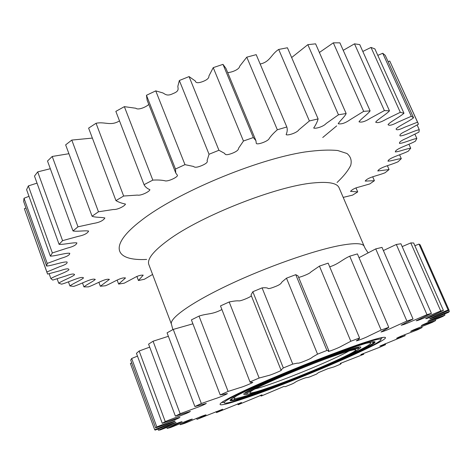 <?xml version="1.0" encoding="UTF-8"?>
<svg xmlns="http://www.w3.org/2000/svg" width="473" height="473" viewBox="0 0 473 473"><rect width="100%" height="100%" fill="white"/><g stroke="black" fill="none" stroke-linecap="round" stroke-linejoin="round"><path stroke-width="0.71" d="M343.286 350.865C321.096 358.8 290.12 371.187 266.666 381.51C242.424 392.306 230.233 398.633 230.091 400.489C232.113 401.518 244.559 397.87 267.428 389.533C311.837 373.422 376.91 344.935 375.012 341.938C374.125 340.726 363.548 343.7 343.286 350.865M230.316 399.904L230.623 399.927M264.679 390.935C307.852 375.213 369.833 348.56 379.689 341.086C385.063 336.829 374.155 339.46 346.969 348.991C320.322 358.499 281.932 373.995 255.911 385.743C229.399 397.917 219.472 403.706 226.141 403.126C232.367 402.115 245.209 398.053 264.679 390.935M253.936 393.347L253.889 394.027L267.476 389.303L267.499 388.593L268.025 389.102L268.049 388.392M360.071 350.002L360.444 349.819M374.173 341.967L374.45 341.672M275.002 385.672C305.954 374.445 350.842 355.122 357.564 349.937C361.337 346.892 353.337 348.849 333.571 355.82C314.575 362.631 287.803 373.451 269.444 381.735C250.607 390.361 243.53 394.494 248.207 394.121C252.464 393.447 261.398 390.627 275.002 385.672M358.575 347.034L358.93 347.892C358.156 346.94 349.73 349.316 333.654 355.01C297.227 367.911 242.105 392.294 245.8 393.601L245.463 392.738M255.148 388.912C259.807 387.759 266.943 385.442 276.575 381.948C302.093 372.742 338.579 357.198 348.95 351.013M331.91 356.666C302.046 367.279 255.787 387.245 250.554 391.638C247.314 394.594 255.911 392.377 276.344 384.987C312.901 371.802 366.404 347.856 354.153 349.784C350.771 350.286 343.357 352.58 331.91 356.666M237.416 395.339C234.029 397.403 233.118 398.473 234.685 398.544C238.841 398.367 250.294 394.86 269.06 388.026C308.538 373.711 365.913 348.82 370.359 343.729C371.435 342.588 370.04 342.452 366.167 343.321M358.209 349.405C360.077 348.252 360.946 347.489 360.816 347.111C360.024 346.13 351.338 348.577 334.754 354.448C297.091 367.781 240.053 393.016 243.902 394.346C244.068 394.713 245.227 394.659 247.373 394.192M253.469 393.506L253.327 394.305L242.46 397.746L242.59 396.912M242.241 397.013L241.874 397.923M234.437 399.927L234.91 398.55M234.714 398.544L234.224 399.969L231.492 400.253M230.83 400.087L231.338 399.182M231.279 399.247L231.102 399.975L230.434 399.774M242.129 397.728L253.422 394.186M253.445 393.838L253.794 394.145L267.529 389.196M283.788 382.503L284.137 383.041L284.048 382.403M300.97 375.757L301.183 376.254L301.005 375.739M301.218 376.325L317.738 369.567L317.59 368.952M348.104 355.613L348.707 356.092L348.719 355.519M368.266 345.32L369.354 345.775M359.959 349.908L360.55 350.387L360.775 350.079M373.416 341.725L374.214 342.085L373.552 342.884L372.074 341.932M371.92 341.955L373.735 342.895M373.605 342.984L369.555 345.733L368.485 345.178M369.218 345.929L361.1 350.203L360.325 349.724M360.562 350.392L349.186 355.867L348.589 355.389M348.571 356.068L334.648 362.365L334.186 361.863M333.625 362.105L333.985 362.566L318.359 369.307L334.068 362.62M318.359 369.307L318.027 368.769M317.418 369.023L317.69 369.502L301.195 376.248L317.75 369.561M300.385 375.988L300.597 376.573L284.155 382.953L300.574 376.496M283.445 382.633L283.534 383.272L268.079 389.001M232.332 398.213L233.686 397.444M334.104 362.519L318.299 369.247M365.948 342.056C374.137 339.413 379.76 337.876 382.817 337.438C403.451 334.559 300.373 379.517 247.154 397.462C225.142 404.983 216.539 406.721 221.352 402.671C227.194 398.414 250.519 387.292 281.264 374.38C311.985 361.473 346.283 348.418 365.948 342.056M380.499 339.117L382.562 337.474M336.681 125.895L322.746 137.495M152.584 274.446L144.36 279.265L138.429 280.524L143.213 275.156C140.664 274.931 137.56 275.883 133.906 278.018L124.198 283.185L118.628 284.072L125.511 277.953C120.745 277.012 112.42 283.043 105.426 285.769L100.335 286.248L109.405 279.419C105.432 278.077 95.8 284.32 88.445 286.88L83.946 286.91C86.435 284.628 93.063 281.606 95.274 279.442C92.2 277.663 81.244 284.078 73.682 286.39L69.909 285.934C73.185 283.38 81.078 280.229 83.526 277.911C81.462 275.67 69.206 282.186 61.614 284.167L58.705 283.185C62.814 280.383 71.926 277.208 74.598 274.718C74.025 273.477 71.11 273.897 65.842 275.978L52.745 280.087L50.853 278.556C55.808 275.534 66.108 272.46 68.928 269.781C68.928 268.315 66.173 268.575 60.656 270.556L47.584 274.08L46.862 271.981L59.675 266.66C65.351 264.833 67.793 263.266 67 261.959C62.903 261.599 52.751 265.465 46.644 266.086L47.223 263.42L61.218 258.252C67.071 256.591 69.909 254.929 69.744 253.262C65.753 252.789 55.932 255.988 50.369 256.147L52.355 252.937L67.267 248.118C73.209 246.67 76.419 244.931 76.898 242.903C73.019 242.312 63.956 244.701 59.095 244.364L62.572 240.651L77.992 236.423C83.934 235.229 87.481 233.443 88.622 231.066C84.933 230.321 76.987 231.805 73.008 230.942L77.98 226.815L93.435 223.433C99.295 222.523 103.114 220.714 104.9 218.006C101.488 217.083 95.02 217.598 92.069 216.214L98.473 211.786L113.39 209.498C117.41 209.911 124.831 206.057 125.487 204.082C121.709 203.295 118.534 202.137 115.95 200.611L123.648 196.029L137.418 195.083C140.617 196.011 149.586 191.671 149.9 189.703C147.038 188.485 145.093 186.811 144.058 184.677L152.814 180.112C157.645 179.846 161.654 180.059 164.829 180.745C167.312 182.04 178.043 177.162 177.428 175.276L175.779 173.053L175.471 169.021L184.978 164.651L193.569 166.461C194.705 167.72 197.489 167.412 201.924 165.532C206.329 163.605 208.043 161.973 207.073 160.637L209.042 154.263L218.934 150.266L224.793 153.477C225.03 155.109 227.395 155.091 231.9 153.418C236.399 151.685 238.611 149.976 238.546 148.28L243.459 141.013L253.333 137.548L255.928 140.676L256.289 143.396C257.146 145.187 268.268 141.238 269.155 138.583C270.958 135.887 273.684 132.948 277.344 129.779L286.815 126.977C287.56 129.23 287.33 131.784 286.124 134.639C287.714 135.846 297.186 132.73 298.841 129.844L309.389 120.958L318.116 118.906C317.324 121.792 315.852 124.831 313.688 128.017C315.532 128.981 323.55 126.598 326.151 123.506L338.467 114.791L346.153 113.52C344.994 116.565 340.004 120.686 338.189 123.719C341.358 124.423 345.361 123.069 350.203 119.657L363.672 111.35L370.117 110.865C367.864 114.247 361.13 118.693 358.989 121.792C361.467 122.708 365.257 121.531 370.359 118.262L384.389 110.587L389.474 110.836C386.222 114.454 378.051 119.03 375.668 122.152C377.424 123.276 380.942 122.294 386.228 119.208L400.294 112.314L403.966 113.242C399.856 116.991 390.574 121.508 388.037 124.624C389.078 125.936 392.277 125.162 397.639 122.288L411.303 116.281L413.573 117.795C408.755 121.585 398.769 125.859 396.072 128.963C396.415 130.453 399.259 129.88 404.61 127.255L417.529 122.176L418.475 124.186L406.626 130.731C401.287 133.138 399.123 134.87 400.146 135.922C404.031 135.893 413.579 130.938 419.249 129.673L418.96 132.085L406.685 138.228C401.453 140.392 399.058 142.119 399.514 143.402C403.167 143.337 411.93 139.293 416.837 138.453L415.43 141.173C408.595 145.022 395.251 148.859 395.327 151.898C398.698 151.868 406.573 148.646 410.706 148.203L408.317 151.153C401.27 154.742 388.924 157.746 387.961 161.157C391.053 161.181 397.929 158.745 401.305 158.656L398.053 161.76C390.982 165.03 379.713 167.229 377.791 170.96L389.072 169.559L385.075 172.751C378.152 175.649 367.964 177.103 365.197 181.088L374.409 180.704L369.791 183.932L359.214 186.965C355.105 187.97 352.208 189.436 350.528 191.37L357.712 191.908L352.574 195.124L343.203 197.389M82.521 282.984L83.946 286.91M98.904 282.351L100.335 286.248M117.138 280.046L118.628 284.072M136.874 276.38L138.429 280.524M357.712 191.908L355.95 187.84M374.409 180.704L372.689 176.772M389.072 169.559L387.387 165.769M401.305 158.656L399.602 154.842M410.706 148.203L408.926 144.241M416.837 138.453L414.916 134.208M419.249 129.673L417.121 124.978M417.529 122.176L389.752 61.035L418.114 123.305M389.752 61.035L388.085 61.62M411.303 116.281L382.734 53.272L385.229 55.329L413.573 117.795M382.734 53.272L377.797 55.347M400.294 112.314L371.009 47.424L374.876 48.89L403.966 113.242M371.009 47.424L362.815 51.451M384.389 110.587L354.502 43.835L359.746 44.616L389.474 110.836M354.502 43.835L343.221 50.339M363.672 111.35L333.329 42.836L339.892 42.842L370.117 110.865M333.329 42.836L319.387 52.485M338.467 114.791L307.846 44.663L315.597 43.835L346.153 113.52M307.846 44.663L291.64 57.546M309.389 120.958L278.698 49.446L287.424 47.761L318.116 118.906M278.698 49.446C270.923 54.365 270.426 61.768 260.168 64.026M277.344 129.779L246.782 57.162L256.195 54.649L286.815 126.977M246.782 57.162L239.616 66.321C239.563 69.247 231.936 72.493 227.667 72.546M255.928 140.676L225.946 68.396L222.99 64.358L253.333 137.548M243.459 141.013L213.234 67.633L222.99 64.358M213.234 67.633L208.912 76.005C209.137 78.075 207.038 79.943 202.61 81.628C198.163 83.236 195.745 83.041 195.355 81.031L189.064 76.585L218.934 150.266M209.042 154.263L179.344 80.511L189.064 76.585M179.344 80.511L177.842 86.34C177.901 88.475 179.705 91.076 173.13 93.542C167.01 96.64 165.142 94.074 162.848 92.921L155.747 90.869L184.978 164.651M175.471 169.021L146.453 95.292L155.747 90.869M146.453 95.292L147.138 100.229L175.779 173.053M148.794 104.438C145.672 107.365 137.956 110.315 135.875 108.252L124.358 106.65L152.814 180.112M144.058 184.677L115.844 111.38L124.358 106.65M119.498 120.887C110.564 126.368 105.059 121.407 96.054 123.27L123.648 196.029M115.95 200.611L88.617 128.124L96.054 123.27M92.377 138.086L71.79 140.079L98.473 211.786M92.069 216.214L65.646 144.868L71.79 140.079M68.922 153.713L52.219 156.462L77.98 226.815M73.008 230.942L47.507 161.021L52.219 156.462M50.315 168.725L37.71 171.882L62.572 240.651M59.095 244.364L34.488 176.086L37.71 171.882M37.024 183.128L28.35 185.919L52.355 252.937M50.369 256.147L26.6 189.661L28.35 185.919M28.983 196.33L24.011 198.264L47.223 263.42M46.644 266.086L23.65 201.474L24.011 198.264M25.968 207.984L24.371 208.711L46.862 271.981M47.217 273.152L24.371 208.711M49.127 273.707L50.853 278.556M57.144 278.798L58.705 283.185M68.437 281.849L69.909 285.934M131.742 362.886L130.4 363.483L154.706 429.762L167.412 424.518C172.982 422.354 175.542 421.177 175.087 420.982L155.629 427.964L130.719 360.113L131.677 358.481L156.823 426.93L170.83 421.348C176.512 419.202 179.539 417.854 179.923 417.292L162.269 423.305L136.449 353.319L139.157 351.013L165.237 421.573C174.099 417.919 188.006 413.284 190.353 411.404L175.382 416.122L148.587 344.143L153.075 341.216L180.148 413.704L194.917 408.264C200.446 406.319 204.247 404.705 206.317 403.422L194.894 406.549L167.075 332.844L173.248 329.403L201.344 403.522L215.256 398.68C218.822 397.675 226.431 394.381 227.412 393.607L220.211 394.931L191.399 319.884L199.021 316.094L228.092 391.431L240.225 387.558C242.826 386.985 252.322 382.976 252.807 382.355L250.134 382.279L220.501 305.913L250.134 382.279M137.483 356.122L131.677 358.481M149.699 347.135L139.157 351.013M168.382 336.303L153.075 341.216M192.913 323.822L173.248 329.403M221.701 309.649C211.496 314.841 208.09 313.144 199.021 316.094M220.501 305.913L229.186 301.975L259.145 378.033L268.64 375.473C270.775 375.107 282.186 370.347 281.34 370.17L280.997 370.016L283.327 367.953L252.83 291.723L251.027 294.981L280.997 370.016M251.394 295.891C249.75 297.464 239.994 301.455 238.634 300.858C236.541 300.722 233.396 301.094 229.186 301.975M252.83 291.723L262.083 287.88L292.763 364.098L297.334 363.134C298.215 363.146 298.292 363.684 304.789 361.011C311.258 358.487 311.571 357.789 312.618 356.997L317.554 354.153L286.49 278.183L282.02 281.914C281.157 283.096 281.098 284.403 274.701 286.792C270.302 288.524 268.014 289.009 267.848 288.228C266.766 287.744 264.845 287.625 262.083 287.88M286.49 278.183L295.755 274.671L326.926 350.463L328.8 350.647L328.28 351.421C328.368 351.859 339.236 347.608 341.051 346.39L350.812 341.264L319.441 266.11L310.885 271.975C310.176 273.388 302.484 276.534 298.652 277.42M328.8 350.647L298.014 275.871L295.755 274.671M319.441 266.11L328.156 263.13L359.563 337.97C359.622 338.497 358.546 339.466 356.323 340.867C357.357 340.85 366.232 337.456 368.869 335.931L381.132 330.042L349.73 256.189C341.281 260.132 339.04 263.751 329.711 266.843M349.73 256.189L357.405 253.9L388.765 327.31C387.978 328.203 383.183 330.621 380.99 332.016C383.828 331.319 387.842 329.764 393.028 327.34L406.892 321.049L375.739 248.899L359.019 257.679M375.739 248.899L382.007 247.385L413.047 319.015L401.193 325.241C403.268 324.845 407.005 323.42 412.409 320.978L426.971 314.657L396.309 244.47L383.378 250.548M396.309 244.47L400.933 243.761L431.417 313.368L416.205 320.771C418.469 320.765 432.174 314.332 440.753 310.986L410.783 242.927L402.168 246.593M410.783 242.927L413.674 242.992L443.426 310.454L425.7 318.642C426.037 318.903 428.987 317.844 434.557 315.467L448.12 309.986L418.995 244.092L414.868 245.694M418.995 244.092L420.178 244.854L449.054 310.158C443.573 312.783 432.405 317.206 429.697 318.79L429.797 318.938C432.292 318.4 443.845 313.38 449.35 311.453L448.824 310.258M157.97 429.076L158.378 430.188L176.086 422.549C176.204 422.147 173.538 423.045 168.081 425.233L155.168 430.111L154.706 429.762M166.786 427.409L167.158 428.42L182.117 421.733C181.058 421.413 167.785 427.184 160.323 429.91L158.378 430.188M179.923 423.749L180.284 424.713L192.328 419.09C189.827 419.356 178.114 424.636 170.386 427.574L167.158 428.42M196.608 418.357L196.981 419.344L206.068 414.839C202.284 415.643 192.215 420.373 184.571 423.382L180.284 424.713M216.102 411.551L216.498 412.598L222.677 409.228L196.981 419.344M237.777 403.759L238.156 404.734L241.526 402.493L216.498 412.598M449.35 311.453L448.67 312.251L435.834 317.708C430.465 319.872 427.811 321.114 427.882 321.439L444.963 315.089L442.852 316.431C435.42 319.689 422.395 324.484 421.289 325.678L435.645 320.57L432.298 322.361C424.665 325.59 413.154 329.646 410.659 331.39L422.135 327.541L417.765 329.687C410.268 332.755 400.335 336.072 396.616 338.296L405.19 335.682L379.801 346.106L385.513 344.675L379.683 347.277L360.81 354.579L363.772 354.247L340.199 363.471L341.163 363.483L340.578 364.145L333.991 366.906L327.919 368.668L318.477 372.606L316.502 374.125L309.768 376.875C305.274 378.424 308.692 376.413 301.13 379.423C293.556 382.497 296.701 381.865 292.089 383.975L285.361 386.648L283.699 386.547L261.303 396.007L260.871 395.877L262.042 394.86L238.156 404.734M385.513 344.675L385.075 343.652M405.19 335.682L404.758 334.683M422.135 327.541L421.727 326.601M435.645 320.57L435.225 319.606M444.963 315.089L444.508 314.048M448.12 309.986L449.054 310.158M440.753 310.986L443.426 310.454M426.971 314.657L431.417 313.368M406.892 321.049L413.047 319.015M381.132 330.042L388.765 327.31M350.812 341.264L359.563 337.97M317.554 354.153L326.926 350.463M283.327 367.953L292.763 364.098M250.223 381.823L259.145 378.033M220.211 394.931L228.092 391.431M194.894 406.549L201.344 403.522M175.382 416.122L180.148 413.704M162.269 423.305L165.237 421.573M155.629 427.964L156.823 426.93M221.565 402.523L224.19 402.269M234.643 399.797L242.111 397.834M231.143 400.004L234.437 399.839M232.32 398.361L231.102 399.975M230.812 400.075L231.338 398.993M373.552 342.884L373.315 341.867M369.33 345.763L373.481 342.96M360.923 350.197L369.094 345.899M349.05 355.844L360.55 350.387M334.547 362.318L348.566 356.063M268.079 388.995L283.552 383.183M364.24 246.386L339.058 187.74C337.054 183.092 328.552 181.484 313.546 182.921C277.054 185.954 200.653 215.96 168.24 240.13C153.329 251.086 146.867 259.239 148.841 264.59L171.468 324.271C168.962 318.601 190.968 302.714 228.826 284.823C266.595 266.943 313.853 250.377 340.075 245.481C354.774 242.809 362.832 243.11 364.24 246.386C364.689 247.751 365.972 249.862 368.083 252.73M146.654 259.429C115.246 261.149 107.347 246.451 141.114 220.589C176.222 192.978 255.917 159.496 305.008 151.969C318.288 150.136 329.208 149.657 337.769 150.526L346.981 153.506C350.706 156.557 351.953 160.507 350.724 165.355C348.187 170.582 343.629 176.299 337.048 182.501M234.578 399.898L241.969 397.964M242.401 397.834L253.327 394.305M253.835 394.133L267.476 389.303M268.049 389.09L283.534 383.272M284.149 383.035L300.597 376.573M334.648 362.365L348.666 356.11M370.318 342.245L372.789 341.861M349.186 355.867L360.663 350.422M260.629 395.262L260.871 395.877M340.968 363.016L341.163 363.483M171.468 324.271L172.858 329.622"/></g></svg>
